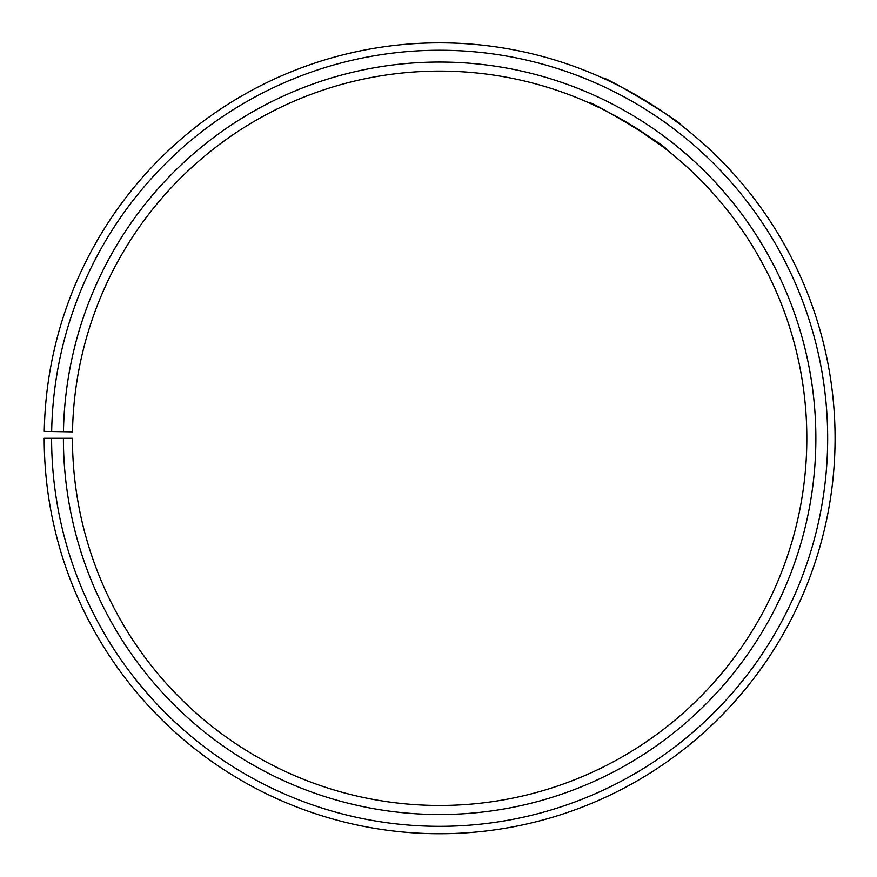 <?xml version="1.0" encoding="UTF-8"?>
<svg xmlns="http://www.w3.org/2000/svg" width="877" height="877" viewBox="0 0 877 877"><rect width="100%" height="100%" fill="white"/><g stroke="black" fill="none" stroke-linecap="round" stroke-linejoin="round"><path stroke-width="1.32" d="M51.6 438.281L44.201 438.281A395.439 395.439 0 0 0 635.354 781.889A395.439 395.439 0 0 0 641.328 98.147A395.439 395.439 0 0 0 44.267 431.385L51.666 431.517A388.029 388.029 0 0 1 637.546 104.516A388.029 388.029 0 0 1 631.692 775.454A388.029 388.029 0 0 1 51.6 438.281L72.451 438.281A367.189 367.189 0 0 0 621.376 757.344A367.189 367.189 0 0 0 626.923 122.451A367.189 367.189 0 0 0 72.506 431.879L63.462 431.714A376.222 376.222 0 0 1 631.528 114.679A376.222 376.222 0 0 1 625.849 765.193A376.222 376.222 0 0 1 63.407 438.281M51.666 431.517L63.462 431.714M600.624 108.266L588.577 102.664C587.722 98.608 669.962 148.016 666.049 149.211L664.295 147.84M663.308 147.084L634.893 127.318M630.004 124.293L606.709 111.302M670.017 116.893L680.705 124.83C684.553 123.854 602.291 74.424 603.233 78.272M621.354 87.075L644.518 100.066M658.101 108.671L664.404 112.936"/></g></svg>
